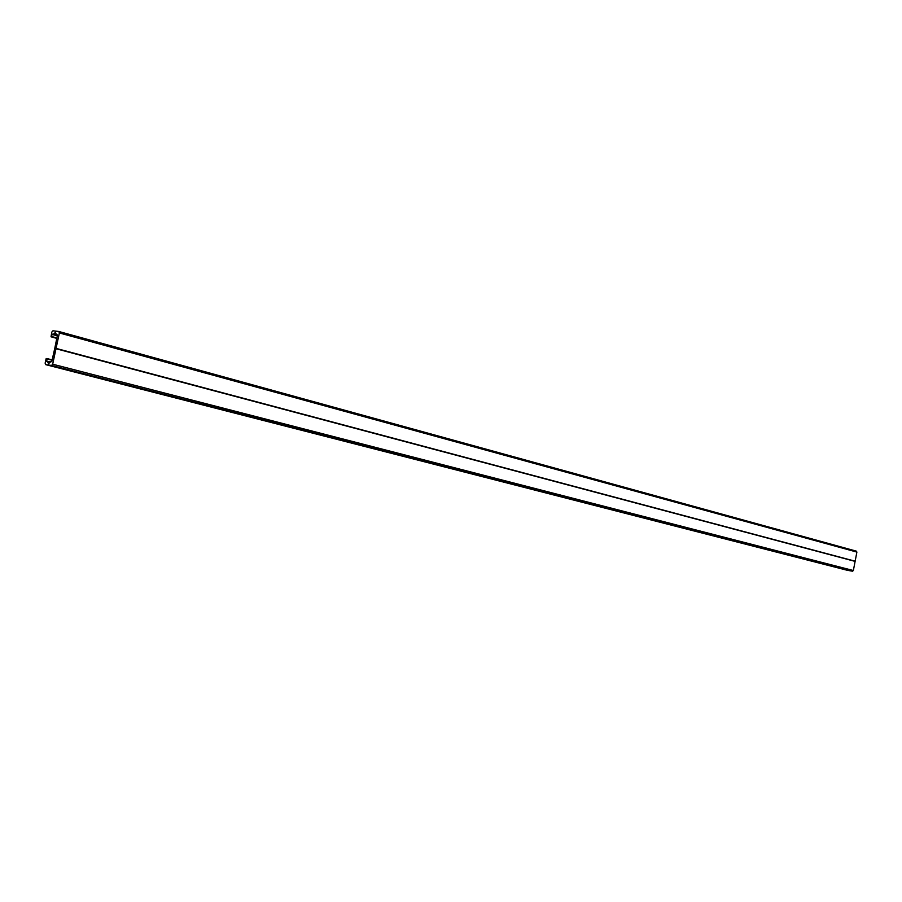 <?xml version="1.0" encoding="UTF-8"?>
<svg xmlns="http://www.w3.org/2000/svg" width="902" height="902" viewBox="0 0 902 902"><rect width="100%" height="100%" fill="white"/><g stroke="black" fill="none" stroke-linecap="round" stroke-linejoin="round"><path stroke-width="1.35" d="M57.457 335.037L52.451 334.135L51.019 336.807L51.831 332.049L52.959 330.797L58.833 331.485L59.374 332.951L52.677 364.205L51.549 365.445L45.63 364.622L45.145 363.168L46.092 358.77L46.927 358.883L46.6 361.341L50.14 362.412M58.98 331.53L856.393 551.167L856.889 552.08L853.36 570.526L852.491 571.203L847.418 570.301M53.624 333.988L55.417 332.41L56.352 334.597L57.457 334.901L56.352 334.597L57.457 335.082L54.763 348.409L51.741 361.691L47.547 361.476L50.241 362.176L48.482 363.686L47.659 361.77M55.992 348.736L855.107 561.394M56.071 348.397L855.141 561.202M53.353 334.236L57.401 335.341M52.451 334.135L57.367 335.476M46.476 360.98L50.332 361.973M46.927 358.883L52.068 360.214M46.825 358.522L52.136 359.898L46.803 358.511M45.686 364.633L847.519 570.335M51.549 365.445L852.491 571.203M52.677 364.205L853.36 570.526M59.374 332.951L856.889 552.08M51.019 336.807L56.747 338.363L51.008 336.796M51.437 336.852L56.758 338.295M51.718 336.536L56.837 337.934M52.169 334.439L57.288 335.837M45.63 364.622L847.463 570.323M58.901 331.508L856.393 551.167"/></g></svg>
